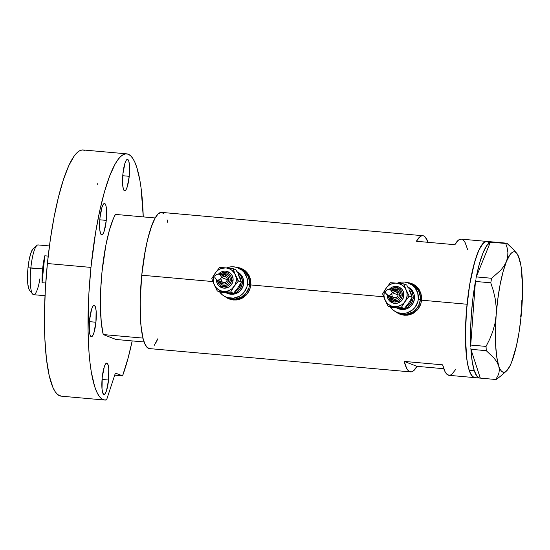 <?xml version="1.0" encoding="UTF-8"?>
<svg xmlns="http://www.w3.org/2000/svg" width="550" height="550" viewBox="0 0 550 550"><rect width="100%" height="100%" fill="white"/><g stroke="black" fill="none" stroke-linecap="round" stroke-linejoin="round"><path stroke-width="0.82" d="M411.799 284.254L416.061 286.736L419.863 291.431L421.011 294.271L421.637 299.475A15.778 15.407 -68.9 0 0 411.861 284.274L410.651 283.807A15.778 15.407 111.1 0 1 420.358 299.908L421.561 300.369L420.358 299.908A15.778 15.407 111.1 0 1 399.314 313.259A15.778 15.407 -68.9 0 0 420.358 299.908L420.372 296.821L418.653 290.971L414.851 286.268L410.589 283.786L414.851 286.268L418.653 290.971L420.372 296.821L420.358 299.908A15.778 15.407 -68.9 0 0 410.651 283.807L408.595 283.016A15.778 15.407 111.1 0 1 418.303 299.111L420.358 299.908L418.303 299.111A15.778 15.407 111.1 0 1 397.258 312.469A15.778 15.407 111.1 0 1 390.342 307.079L393.064 310.007L395.574 311.692L398.365 312.847L404.367 313.376L407.344 312.744L412.672 309.794L414.831 307.587L417.697 302.143L418.303 299.111L417.739 293.012L414.927 287.629L412.796 285.478L407.488 282.638L404.518 282.074L401.486 282.102L397.265 283.195A15.778 15.407 111.1 0 1 408.595 283.016M241.003 269.012L245.266 271.494L249.067 276.196L250.216 279.029L250.841 284.233A15.778 15.407 -68.9 0 0 241.065 269.032L239.855 268.565A15.778 15.407 111.1 0 1 249.562 284.666L250.766 285.127L249.562 284.666A15.778 15.407 111.1 0 1 228.518 298.018A15.778 15.407 -68.9 0 0 249.562 284.666L249.576 281.579L247.857 275.729L244.056 271.026L239.793 268.544L244.056 271.026L247.857 275.729L249.576 281.579L249.562 284.666A15.778 15.407 -68.9 0 0 239.855 268.565L237.799 267.774A15.778 15.407 111.1 0 1 247.507 283.876L249.562 284.666L247.507 283.876A15.778 15.407 111.1 0 1 226.462 297.227A15.778 15.407 111.1 0 1 219.546 291.837L222.269 294.766L224.778 296.457L227.569 297.605L233.571 298.141L239.353 296.292L241.876 294.553L244.035 292.346L246.902 286.901L247.507 283.876L246.95 277.771L244.131 272.387L242 270.236L236.692 267.396L233.722 266.832L230.697 266.867L226.476 267.953A15.778 15.407 111.1 0 1 237.799 267.774M396.213 312.022A16.438 16.053 -68.9 0 0 400.159 314.291M398.221 313.411L395.553 311.637L401.177 314.627L398.221 313.411M404.298 315.232L401.177 314.627L407.44 315.191L404.298 315.232M410.513 314.511L407.44 315.191L413.353 313.232L410.513 314.511M414.679 312.373L413.353 313.232L414.679 312.373M417.038 310.296L418.069 309.072L417.038 310.296M419.767 306.371L418.069 309.072L420.956 303.366L419.767 306.371M412.101 283.663L407.192 282.556L410.706 283.174L413.579 284.364L416.123 286.089L419.918 290.916L421.609 296.972L420.956 303.366L421.575 300.183L467.067 304.246A68.372 14.142 -84.9 0 1 486.839 241.423A68.372 14.142 95.1 0 0 468.394 293.074A68.372 14.142 95.1 0 0 469.157 370.267L471.329 375.093L473.866 377.424L475.241 377.616M225.424 296.78A16.438 16.053 -68.9 0 0 229.371 299.049M227.425 298.169L224.758 296.395L230.388 299.393L227.425 298.169M233.502 299.991L230.388 299.393L236.651 299.956L233.502 299.991M239.718 299.269L236.651 299.956L242.564 297.99L239.718 299.269M243.884 297.131L242.564 297.99L243.884 297.131M246.242 295.054L247.273 293.831L246.242 295.054M248.971 291.129L247.273 293.831L250.161 288.124L248.971 291.129M250.786 284.941L250.161 288.124L250.786 284.941L383.687 296.801L250.786 284.941L250.814 281.731L250.786 284.941M250.25 278.589L250.814 281.731L249.123 275.674L250.25 278.589M247.459 273.054L249.123 275.674L245.327 270.847L247.459 273.054M242.784 269.122L245.327 270.847L239.91 267.933L242.784 269.122M236.837 267.348L239.91 267.933L236.837 267.348M491.968 241.876A68.372 14.142 -84.9 0 1 492.016 241.883L491.913 241.869A68.372 14.142 -84.9 0 1 491.968 241.876L461.216 239.133A68.372 14.142 95.1 0 0 454.85 244.702L416.412 241.271A68.372 14.142 -84.9 0 1 422.778 235.702L161.528 212.389A68.372 14.142 95.1 0 0 141.749 275.213L212.891 281.566L141.749 275.213A68.372 14.142 95.1 0 0 149.373 348.59L410.623 371.903A68.372 14.142 -84.9 0 1 404.209 361.412L442.647 364.842A68.372 14.142 95.1 0 0 449.061 375.334L446.634 374L445.149 371.882L442.647 364.842L404.209 361.412L416.989 366.334A68.372 14.142 -84.9 0 1 410.623 371.903M422.778 235.702A68.372 14.142 -84.9 0 1 428.058 242.309L425.205 237.029M488.971 242.454L486.289 241.423L483.388 243.004L478.885 250.126L474.547 262.364L469.659 284.762L466.455 310.929L465.465 330.632L466.201 353.808L467.418 363.048L469.15 370.239A68.372 14.142 95.1 0 0 474.691 377.616A68.372 14.142 -84.9 0 1 467.067 304.246L421.575 300.183L421.046 293.831L419.148 289.561L416.123 286.089L411.84 283.559M443.788 368.72L416.989 366.334L404.209 361.412L406.711 368.452L408.196 370.569L409.805 371.711L411.51 371.848L413.297 370.989L416.989 366.334L443.788 368.72M163.653 213.428L160.971 212.389L158.07 213.978L155.072 218.116L152.089 224.647L147.888 238.377L145.427 249.631L141.749 275.213L140.147 301.599L140.882 324.775L142.904 337.893L144.87 343.942L147.242 347.552L149.93 348.583M154.316 345.242L157.816 338.779A68.372 14.142 -84.9 0 1 155.733 343.021L157.816 338.779M167.942 222.874L167.062 219.766M449.948 375.279L451.736 374.419L455.428 369.765M461.244 239.133L458.542 240.048L454.85 244.702L416.412 241.271L420.104 236.617L421.891 235.758L423.596 235.895M467.631 249.617L465.128 242.577L463.643 240.46L462.034 239.326M241.175 268.373A16.438 16.053 -68.9 0 0 236.727 267.41L240.151 268.029M225.122 296.539L227.741 298.293M226.462 297.227L229.735 298.485A15.778 15.407 -68.9 0 0 249.659 289.609L247.301 293.604L242.619 297.55L236.837 299.393L233.805 299.427L229.666 298.457M411.971 283.614A16.438 16.053 -68.9 0 0 407.522 282.652L410.946 283.271M395.918 311.781L398.537 313.534M420.447 304.858L418.096 308.846L413.414 312.792L407.632 314.634L404.601 314.669L400.462 313.699M227.508 297.584L232.595 298.959L235.627 298.932L241.409 297.082L246.091 293.136L248.958 287.698L249.562 284.666L248.958 287.698L246.091 293.136L241.409 297.082L235.627 298.932L232.595 298.959L227.508 297.584M397.258 312.469L400.524 313.727A15.778 15.407 -68.9 0 0 420.454 304.851M398.303 312.826L403.391 314.201L406.422 314.167L412.204 312.324L414.728 310.585L418.578 305.8L420.358 299.908L418.578 305.8L414.728 310.585L412.204 312.324L406.422 314.167L403.391 314.201L398.303 312.826M516.842 253.392L511.081 246.943L506.804 243.203L505.718 243.478L490.387 242.11L491.466 241.835L490.366 242.158L505.718 243.478L507.176 247.913L507.884 252.402L507.684 256.96L506.406 261.566L504.047 266.001L500.686 270.277L491.631 278.272L476.293 276.904L476.004 278.444L476.314 276.856A68.372 14.142 -84.9 0 1 490.366 242.158L476.293 276.904L491.631 278.272L490.765 282.81L493.336 290.689L495.199 298.712L496.189 306.928L496.134 315.301L494.986 323.448L492.814 331.382L489.768 339.068L486.049 346.418L470.717 345.049L470.793 346.493L470.724 344.96A68.372 14.142 -84.9 0 1 475.42 281.531L470.717 345.049L486.049 346.418L486.269 350.673L494.161 358.208L496.925 361.996L498.685 365.771L499.352 369.469L498.96 372.976L497.674 376.31L495.646 379.486L480.315 378.118L470.931 349.305L480.315 378.118L495.646 379.486L496.726 379.211L501.545 375.334L496.726 379.211L495.646 379.486L497.674 376.31L498.96 372.976L499.352 369.469L498.685 365.771A60.479 12.506 -84.9 0 1 496.134 315.301L494.986 323.448L492.814 331.382L489.768 339.068L486.049 346.418L486.269 350.673L494.161 358.208L496.925 361.996L499.929 368.871L501.332 370.996L502.865 372.109L504.494 372.199L506.206 371.257L509.74 366.369L511.5 362.505A60.479 12.506 -84.9 0 1 506.33 371.147A60.479 12.506 -84.9 0 1 498.685 365.771L496.739 356.888L495.626 344.946L495.419 330.763L496.134 315.301A60.479 12.506 -84.9 0 1 506.406 261.566L504.047 266.001L500.686 270.277L491.631 278.272L490.765 282.81L493.336 290.689L495.199 298.712L496.189 306.928L496.134 315.301L497.729 299.619L500.081 284.783L503.044 271.803L506.406 261.566A60.479 12.506 -84.9 0 1 516.842 253.392A60.479 12.506 -84.9 0 1 519.221 258.294L517.447 254.499L519.221 258.294A60.479 12.506 -84.9 0 1 521.771 308.763L521.833 300.527M475.723 279.909L475.427 281.442L490.765 282.81L475.427 281.442L475.723 279.909M470.862 347.868L470.931 349.305L486.269 350.673L470.931 349.305L470.862 347.868M474.286 370.721A68.372 14.142 -84.9 0 1 470.944 349.346L472.216 361.543L474.286 370.721L469.157 370.267L474.286 370.721L477.029 376.344L478.61 377.706L480.301 378.077A68.372 14.142 -84.9 0 1 479.813 378.077A68.372 14.142 -84.9 0 1 474.286 370.721M476.314 276.856L490.366 242.158L486.709 245.657L483.01 252.924L479.476 263.532L476.314 276.856M470.724 344.96L475.42 281.531L473.034 297.227L471.398 313.672L470.614 329.897L470.724 344.96M520.596 317.041L521.771 308.756A60.479 12.506 -84.9 0 1 511.5 362.505L516.409 346.067L519.09 332.035L521.077 316.642L522.246 300.939L522.5 285.993L521.166 267.183L520.293 262.316L517.976 255.2L516.574 253.076L515.041 251.962L513.411 251.873L511.699 252.814L509.939 254.767L506.406 261.566L507.684 256.96L507.884 252.402L507.176 247.913L505.718 243.478L506.804 243.203L491.466 241.835L506.804 243.203L514.683 250.711M519.888 261.979L519.221 258.294L519.888 261.979M506.33 371.147L501.545 375.334M475.255 377.616L472.567 376.592L470.195 372.989L468.229 366.953L466.744 358.71L465.431 336.937L466.448 310.984L469.645 284.817L471.921 272.91L475.942 257.812L478.871 250.154L481.882 244.784L484.846 241.897L487.651 241.608M144.093 341.976L116.016 339.474L103.235 334.558L142.959 338.099A68.372 14.142 -84.9 0 1 141.749 275.213A68.372 14.142 -84.9 0 1 155.162 217.958L115.438 214.411A68.372 14.142 95.1 0 0 102.025 271.673A68.372 14.142 95.1 0 0 103.235 334.558L101.31 322.706L100.437 307.505L100.677 290.07L102.025 271.673L105.875 245.211L109.388 230.216L113.369 218.639L115.438 214.411L155.162 217.958L151.058 227.487L147.276 240.893L144.1 257.201L141.749 275.213L140.401 293.611L140.154 311.053L141.027 326.253L142.959 338.099L103.235 334.558L116.016 339.474L144.093 341.976M49.452 245.946L38.074 244.936A24.984 5.17 95.1 0 0 30.848 267.891A24.984 5.17 -84.9 0 1 36.932 245.396L33.186 248.676A21.299 4.407 95.1 0 0 27.995 267.85L42.632 268.943A24.984 5.17 -84.9 0 1 44.797 255.798L48.201 256.101L44.797 255.798L42.068 282.7A24.984 5.17 -84.9 0 1 42.632 268.943L30.848 267.891A24.984 5.17 95.1 0 0 33.633 294.697L45.011 295.714M45.739 283.03L42.068 282.7L44.797 255.798L42.632 268.943L42.068 282.7L45.739 283.03M39.93 278.761A24.984 5.17 -84.9 0 1 32.594 294.037A24.984 5.17 -84.9 0 1 30.848 267.891L27.995 267.85A21.299 4.407 95.1 0 0 29.487 290.146L28.648 288.413L27.727 283.291L27.5 276.072L27.995 267.85L29.143 259.882L30.766 253.378L32.615 249.322L33.543 248.428M95.92 322.238L89.43 321.661L95.92 322.238L96.119 310.805L95.439 307.01L94.346 305.353L93.019 306.082L91.644 309.079L89.595 319.804A15.778 3.266 -84.9 0 1 94.16 305.305A15.778 3.266 -84.9 0 1 95.92 322.238A15.778 3.266 -84.9 0 1 91.355 336.738A15.778 3.266 -84.9 0 1 89.595 319.804L89.396 331.244L90.076 335.032L91.162 336.689L92.496 335.968L93.864 332.963L95.92 322.238M106.267 220.378L99.777 219.801L106.267 220.378L106.466 208.945L105.786 205.15L104.692 203.493L103.366 204.222L101.991 207.219L99.942 217.944A15.778 3.266 -84.9 0 1 104.507 203.445A15.778 3.266 -84.9 0 1 106.267 220.378A15.778 3.266 -84.9 0 1 101.702 234.877A15.778 3.266 -84.9 0 1 99.942 217.944L99.743 229.384L100.423 233.173L101.509 234.836L102.843 234.107L104.211 231.103L106.267 220.378M129.236 176.303L122.746 175.725L129.236 176.303L129.436 164.863L128.755 161.074L127.669 159.411L126.335 160.139L124.967 163.144L122.911 173.869A15.778 3.266 -84.9 0 1 127.476 159.369A15.778 3.266 -84.9 0 1 129.236 176.303A15.778 3.266 -84.9 0 1 124.671 190.802A15.778 3.266 -84.9 0 1 122.911 173.869L122.712 185.302L123.392 189.097L124.486 190.754L125.812 190.025L127.188 187.028L129.236 176.303M108.542 380.022L102.052 379.438L108.542 380.022L108.742 368.582L108.061 364.788L106.975 363.131L105.641 363.859L104.273 366.864L102.218 377.589A15.778 3.266 -84.9 0 1 106.782 363.089A15.778 3.266 -84.9 0 1 108.542 380.022A15.778 3.266 -84.9 0 1 103.978 394.515A15.778 3.266 -84.9 0 1 102.218 377.589L102.018 389.022L102.699 392.817L103.792 394.474L105.119 393.745L106.494 390.748L108.542 380.022M122.567 375.849L114.716 375.148L122.567 375.849L115.39 373.086L106.576 399.898A123.592 25.561 -84.9 0 1 104.741 400.043A123.592 25.561 -84.9 0 1 90.963 267.41A123.592 25.561 -84.9 0 1 126.713 153.842A123.592 25.561 -84.9 0 1 143.254 216.893L141.082 188.1L139.858 180.173L136.723 167.186L134.853 162.243L132.791 158.407L130.563 155.719L128.198 154.192L125.709 153.849L123.124 154.688L120.471 156.709L117.769 159.885L115.046 164.189L109.656 176.007L104.493 191.702L99.763 210.671L95.645 232.189L90.963 267.41L47.396 263.526L90.963 267.41L88.887 293.528L88.055 330.942L89.059 353.072L90.021 362.911L91.266 371.772L94.573 386.21L96.594 391.614L98.828 395.725L101.262 398.489L103.847 399.891L106.576 399.898L115.39 373.086L122.567 375.849A123.592 25.561 -84.9 0 0 132.192 340.918L128.109 358.036L122.567 375.849M126.713 153.842L83.153 149.958A123.592 25.561 95.1 0 0 47.396 263.526A123.592 25.561 95.1 0 0 61.181 396.158L104.741 400.043M61.215 396.158L57.695 394.604L55.268 391.834L53.027 387.723L49.225 375.684L46.454 359.019L44.839 338.484L44.461 315.006L45.327 289.637L47.396 263.526L50.304 239.759L54.051 217.271L58.499 196.934L63.47 179.513L68.771 165.694L74.209 156.001L76.904 152.824L79.564 150.803L82.149 149.958L84.631 150.301M97.453 183.748L97.515 184.216M411.861 298.148A10.519 10.271 111.1 0 1 405.866 306.714L409.544 303.799L411.455 300.169L411.881 297.914M388.224 295.46L389.785 299.434L391.916 301.194L394.556 301.984L398.592 301.125L400.744 299.317L402.057 296.821L402.078 292.634L400.785 290.166L398.654 288.406L394.625 287.636L391.978 288.482L390.486 289.575A7.232 7.061 111.1 0 1 402.332 295.433L403.879 295.646A8.546 8.346 -68.9 0 0 389.393 289.231M393.106 290.579A4.599 4.496 111.1 0 1 399.506 295.103L401.053 295.316A5.919 5.782 -68.9 0 0 391.861 290.097M410.348 292.772L412.191 297.371L409.234 296.23L406.134 289.919A11.832 11.557 111.1 0 1 407.082 295.934L409.234 296.23L405.426 288.564L402.353 285.237L398.241 283.381L395.23 283.113L392.239 283.649L389.476 284.948L387.131 286.928L385.351 289.451L384.271 292.346L383.962 295.419L384.436 298.451L386.554 302.486L388.747 304.562L391.414 305.986L394.357 306.653L397.382 306.522L401.624 304.851L403.975 302.871L405.749 300.348L407.082 295.934L407 292.854L403.769 283.882L396.743 283.147A11.832 11.557 111.1 0 1 406.134 289.919L403.769 283.882L396.743 283.147L390.452 282.693L386.162 288.131A11.832 11.557 111.1 0 1 396.743 283.147L390.452 282.693L386.162 288.131L382.601 293.858L384.966 299.887A11.832 11.557 111.1 0 1 386.162 288.131L382.601 293.858L384.966 299.887L388.066 306.199L394.357 306.653A11.832 11.557 111.1 0 1 384.966 299.887L388.066 306.199L401.383 307.388L404.938 301.668L409.234 296.23L407.082 295.934A11.832 11.557 111.1 0 1 394.357 306.653L401.383 307.388L404.332 308.529L399.561 308.11M387.805 295.302L393.889 297.646A3.156 3.08 -68.9 0 0 398.097 294.972L392.205 292.703L390.349 295.034L387.936 295.35L385.962 293.776L385.626 291.28L387.296 289.637L389.764 289.307L391.339 290.407L392.205 292.703L398.097 294.972A3.156 3.08 -68.9 0 0 396.158 291.754L389.984 289.382M396.096 307.697L400.414 308.99L404.917 308.488L407.021 307.581L408.918 306.274L411.806 302.686L413.139 298.265A11.832 11.557 111.1 0 1 397.361 308.275L398.674 308.784A11.832 11.557 -68.9 0 0 414.459 298.774L413.139 298.265L413.153 295.948L411.861 291.562L410.609 289.651L407.853 287.189A11.832 11.557 111.1 0 1 413.139 298.265L414.459 298.774A11.832 11.557 -68.9 0 0 407.708 286.921L411.922 290.159L414.04 294.195L414.459 298.774L413.126 303.188L410.238 306.783L406.237 308.997L401.734 309.492L398.626 308.763M396.55 307.842L391.022 307.34L388.066 306.199L391.022 307.34L404.332 308.529L401.383 307.388L405.982 300.238L409.234 296.23L412.191 297.371L409.434 301.771M407.66 304.294L404.332 308.529L408.629 303.091L412.191 297.371L409.111 289.981M397.361 308.275A11.832 11.557 111.1 0 1 396.564 307.938M409.248 290.077L410.719 292.194L411.902 296.56M409.076 289.706L409.819 291.335L409.076 289.706M406.725 285.024L408.306 288.104L406.725 285.024L403.769 283.882L406.725 285.024M387.936 295.35L385.674 293.232L385.626 291.28L387.894 289.396L390.101 289.424L391.971 291.521L392.123 293.047L390.913 294.649L389.572 295.364L387.619 295.226M390.699 296.079L392.143 298.279L394.556 299.269L397.127 298.719L398.991 296.821L399.513 294.202L398.523 291.748L396.351 290.297L394.604 290.139L392.92 290.675M395.938 291.679L397.753 293.184L397.98 295.577L396.467 297.461L394.109 297.722M393.051 297.151L392.061 295.646M391.944 295.041L391.951 294.422M392.645 292.731L394.137 291.699M394.735 291.569L395.34 291.562M396.997 289.135L398.984 290.201L400.414 291.961L401.06 294.161L400.826 296.45L399.747 298.492L397.994 299.97L394.687 300.678L392.528 300.032M396.413 286.413L399.534 287.347L402.05 289.424L403.576 292.339L403.549 297.289L401.995 300.238L397.939 303.029L394.687 303.387L391.566 302.459M389.592 295.989A5.919 5.782 -68.9 0 0 401.053 295.316L399.506 295.103A4.599 4.496 111.1 0 1 390.837 296.471M392.48 302.878L387.152 294.965A8.546 8.346 -68.9 0 0 392.927 303.036A8.546 8.346 -68.9 0 0 403.879 295.646L402.332 295.433A7.232 7.061 111.1 0 1 388.245 295.707M241.065 282.906A10.519 10.271 111.1 0 1 235.07 291.479L238.748 288.558L240.659 284.928L241.086 282.673M217.429 280.218L218.996 284.192L221.121 285.952L223.761 286.743L227.803 285.883L229.948 284.075L231.261 281.579L231.543 278.774L230.759 276.093L227.865 273.164L223.829 272.394L221.183 273.24L219.697 274.333A7.232 7.061 111.1 0 1 231.536 280.191L233.083 280.404A8.546 8.346 -68.9 0 0 218.597 273.989M222.31 275.337A4.599 4.496 111.1 0 1 228.711 279.861L230.258 280.074A5.919 5.782 -68.9 0 0 221.066 274.856M239.553 277.537L241.395 282.129L238.439 280.988L235.338 274.677A11.832 11.557 111.1 0 1 236.287 280.692L238.439 280.988L234.63 273.322L231.557 269.995L228.896 268.572L225.947 267.905L221.444 268.407L218.68 269.713L216.336 271.693L214.555 274.209L213.476 277.104L213.166 280.177L213.647 283.209L215.758 287.244L217.958 289.327L220.619 290.744L223.561 291.411L226.586 291.28L229.488 290.352L232.066 288.702L234.953 285.106L236.287 280.692L236.204 277.613L232.973 268.641L225.947 267.905A11.832 11.557 111.1 0 1 235.338 274.677L232.973 268.641L225.947 267.905L219.656 267.458L215.366 272.896A11.832 11.557 111.1 0 1 225.947 267.905L219.656 267.458L215.366 272.896L211.805 278.616L214.17 284.646A11.832 11.557 111.1 0 1 215.366 272.896L211.805 278.616L214.17 284.646L217.271 290.964L223.561 291.411A11.832 11.557 111.1 0 1 214.17 284.646L217.271 290.964L230.587 292.146L234.142 286.426L238.439 280.988L236.287 280.692A11.832 11.557 111.1 0 1 223.561 291.411L230.587 292.146L233.544 293.288L228.766 292.868M217.009 280.06L223.094 282.404A3.156 3.08 -68.9 0 0 227.301 279.73L221.409 277.461L219.56 279.792L217.14 280.108L215.167 278.534L214.83 276.038L216.501 274.395L218.969 274.065L220.543 275.165L221.409 277.461L227.301 279.73A3.156 3.08 -68.9 0 0 225.363 276.512L219.196 274.141M225.301 292.456L229.625 293.748L234.128 293.246L236.232 292.339L238.123 291.032L241.01 287.444L242.344 283.023A11.832 11.557 111.1 0 1 226.566 293.04L227.879 293.542A11.832 11.557 -68.9 0 0 243.664 283.532L242.344 283.023L242.357 280.713L241.065 276.32L239.814 274.409L237.057 271.947A11.832 11.557 111.1 0 1 242.344 283.023L243.664 283.532A11.832 11.557 -68.9 0 0 236.919 271.679L241.134 274.918L243.244 278.953L243.664 283.532L242.33 287.952L239.442 291.541L235.441 293.755L230.938 294.257L227.831 293.521M225.754 292.6L220.227 292.098L217.271 290.964L220.227 292.098L233.544 293.288L230.587 292.146L234.142 286.426L238.439 280.988L241.395 282.129L238.638 286.529M236.864 289.053L233.544 293.288L237.834 287.849L241.395 282.129L238.322 274.746M226.566 293.04A11.832 11.557 111.1 0 1 225.768 292.696M238.452 274.835L239.931 276.952L241.106 281.318M238.281 274.464L239.03 276.093L238.281 274.464M235.929 269.782L237.511 272.869L235.929 269.782L232.973 268.641L235.929 269.782M217.14 280.108L214.878 277.991L214.83 276.038L217.099 274.154L219.306 274.189L221.183 276.279L221.327 277.805L220.117 279.407L218.776 280.122L216.824 279.984M219.911 280.837L221.347 283.037L222.901 283.862L224.647 284.02L227.074 282.975L228.539 280.741L228.546 278.08L227.109 275.88L224.696 274.89L222.124 275.433M225.143 276.437L226.964 277.942L227.184 280.342L225.672 282.219L223.314 282.48M222.255 281.909L221.265 280.404M221.148 279.799L221.155 279.187M221.849 277.489L223.348 276.457M223.939 276.334L224.544 276.327M226.201 273.893L228.188 274.959L229.618 276.726L230.264 278.919L230.031 281.208L228.147 284.082L226.146 285.189L223.898 285.436L221.732 284.79M225.617 271.171L230.099 273.013L232.162 275.564L233.09 278.733L232.753 282.047L231.199 284.996L228.663 287.134L223.891 288.152L220.77 287.217M218.797 280.748A5.919 5.782 -68.9 0 0 230.258 280.074L228.711 279.861A4.599 4.496 111.1 0 1 220.041 281.229M216.384 279.737A8.546 8.346 -68.9 0 0 222.131 287.794A8.546 8.346 -68.9 0 0 233.083 280.404L231.536 280.191A7.232 7.061 111.1 0 1 217.449 280.466M479.813 378.077L449.061 375.334M32.594 294.037L29.487 290.146M398.619 286.928L389.359 289.224M397.409 289.279L391.834 290.091M389.565 295.982L393.161 300.321M227.824 271.686L218.563 273.982M226.614 274.038L221.038 274.849M218.769 280.741L222.365 285.079M216.356 279.723L221.684 287.636"/></g></svg>
